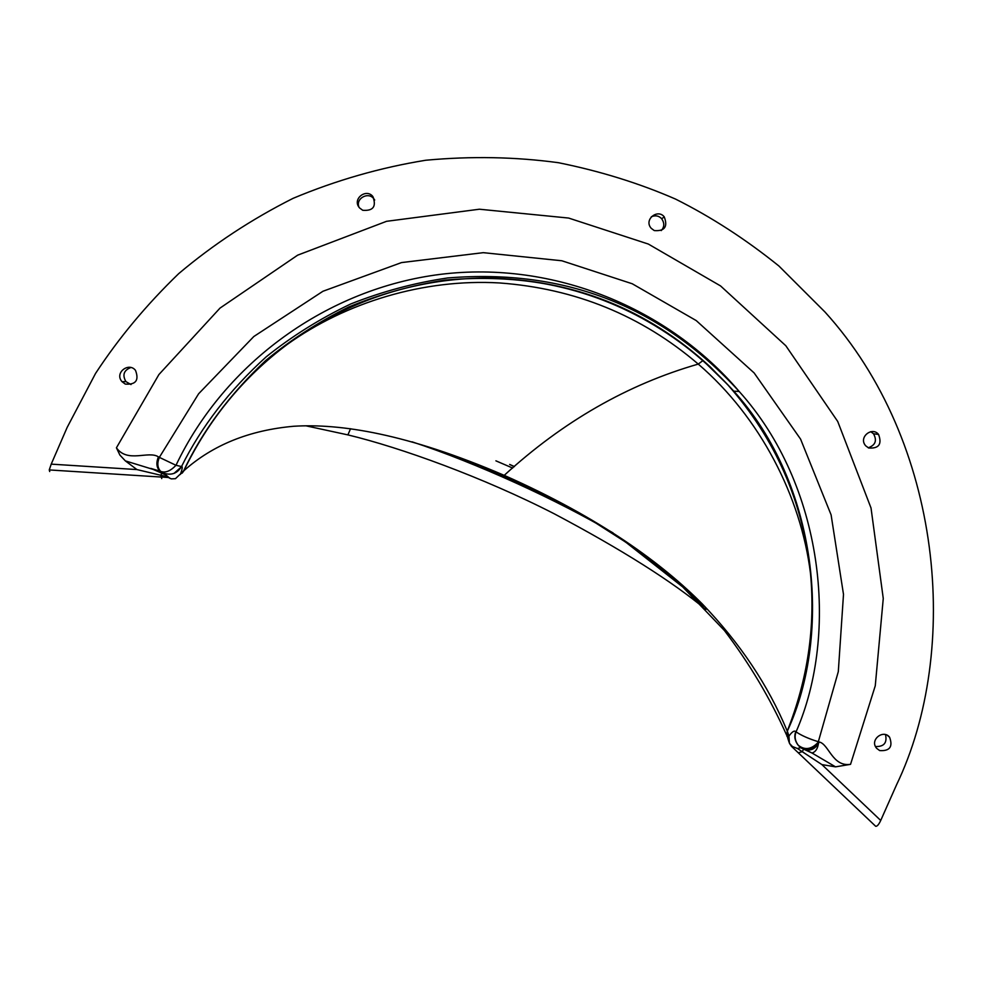 <?xml version="1.0" encoding="UTF-8"?>
<svg xmlns="http://www.w3.org/2000/svg" width="983" height="983" viewBox="0 0 983 983"><rect width="100%" height="100%" fill="white"/><g stroke="black" fill="none" stroke-linecap="round" stroke-linejoin="round"><path stroke-width="1.47" d="M362.715 210.276L359.569 207.941C351.644 199.131 366.254 187.937 372.852 196.526C376.6 206.516 373.221 211.099 362.715 210.276M374.707 200.041L373.737 198.677C368.367 191.452 355.207 198.492 359.028 207.253M868.665 448.002L865.716 445.815C858.036 437.337 872.191 426.167 878.569 434.449C882.181 444.193 878.876 448.715 868.665 448.002M868.222 447.793C875.46 445.213 877.229 440.531 873.506 433.761L870.741 431.672M654.26 230.575L651.237 228.326C643.41 219.664 657.75 208.421 664.262 216.874C667.973 226.79 664.643 231.361 654.26 230.575M661.227 230.6C664.447 227.061 664.606 223.116 661.694 218.767C658.893 215.732 655.44 215.068 651.311 216.776M879.687 750.582L876.713 748.395C869.169 740.027 883.312 729.005 889.578 737.189C893.08 746.761 889.787 751.221 879.687 750.582M875.497 746.527C883.975 746.822 887.305 742.853 885.511 734.62M125.271 384.083L122.015 381.674C114.102 372.815 128.92 361.744 135.519 370.394C139.23 380.323 135.814 384.881 125.271 384.083M130.85 367.519C123.809 370.272 122.162 374.965 125.922 381.613L130.997 384.562M514.256 466.704L509.649 464.443L514.428 466.556M613.06 532.909C558.221 500.396 475.784 462.674 412.098 441.834M160.696 471.398L163.756 473.179C171.398 475.6 177.296 473.437 181.45 466.679C201.245 426.782 229.481 390.177 266.16 356.866C291.963 336.186 320.151 318.566 350.71 303.98C382.227 291.484 414.568 282.809 447.707 277.956C566.527 268.322 662.431 307.446 739.179 391.467C823.41 484.816 839.445 632.806 796.058 731.88C794.301 736.476 795.026 740.924 798.233 745.225L798.233 745.225C804.758 750.398 811.331 749.488 817.979 742.521L818.335 741.723C808.898 738.823 801.477 735.542 796.058 731.88L795.775 731.585C794.018 736.181 794.731 740.617 797.938 744.917L798.233 745.225M802.878 748.641C808.997 751.221 814.022 749.181 817.979 742.521L818.421 743.492L819.158 741.981L818.335 741.723L838.302 671.635L843.5 594.396L831.102 514.883L800.58 439.118L754.133 372.938L696.21 320.569L632.253 283.768L561.834 260.765L483.255 252.668L401.506 262.584L322.952 291.263L253.823 336.518L198.627 393.765L159.344 457.365L158.423 456.862C156.064 462.649 156.469 467.306 159.639 470.808L161.654 472.184M805.372 749.599C810.643 750.987 814.993 748.948 818.421 743.492L818.446 743.467C815.018 748.948 810.656 750.987 805.372 749.599M835.538 766.851L850.541 764.344C832.355 767.072 828.78 743.898 819.171 741.981L818.446 743.467C817.647 748.837 815.485 752.02 811.983 753.015L835.538 766.851L821.911 764.602L802.251 751.688L803.602 749.144L811.983 753.015L805.532 749.636M795.775 731.585C794.264 730.308 791.991 731.819 788.944 736.132L789.423 743.295L792.384 746.502L797.471 748.518L800.518 747.707L797.975 744.954M797.471 748.518L802.251 751.688L798.282 752.794M792.384 746.502L791.315 746.22M789.423 743.295L791.61 746.466L875.693 826.298C877.143 826.47 878.814 824.528 880.719 820.473L821.911 764.602M160.684 471.398C157.427 467.847 156.985 463.165 159.344 457.365L175.994 465.291C170.489 471.078 165.377 473.106 160.684 471.398M173.93 473.462L181.683 466.593L175.994 465.291C224.91 362.469 327.732 288.437 440.642 274.318C554.019 260.47 668.612 308.257 739.179 391.467L733.81 391.185C818.102 484.373 832.601 633.322 787.346 731.119L787.838 738.393L789.054 742.202M158.423 456.862L158.41 456.862C148.568 450.312 127.507 463.448 116.424 447.806L119.877 455.055L125.345 460.88L160.991 471.828M165.205 473.708L166.52 476.632L171.3 478.881L175.453 478.684L180.602 473.794C182.347 468.78 182.703 466.384 181.683 466.593M162.355 472.602L161.888 473.241L166.139 475.17L169.936 478.365M180.172 474.531L183.71 470.71L180.602 473.794M183.71 470.71C202.523 430.898 229.838 394.195 265.656 360.577C290.943 339.688 318.652 321.822 348.781 306.979C379.917 294.2 411.914 285.254 444.771 280.13C562.718 269.6 657.762 308.035 733.81 391.185M788.944 736.132L787.346 731.119M125.345 460.88L136.907 469.567L166.52 476.632M880.719 820.473L896.508 784.913C961.3 650.193 942.771 441.686 824.958 311.98L778.905 266C745.728 239.274 711.287 216.973 675.567 199.094C639.331 183.293 600.306 171.165 558.516 162.723C515.424 156.85 471.176 156.027 425.762 160.241C380.31 167.614 336.075 180.307 293.081 198.345C251.525 219.27 213.385 244.374 178.685 273.655C146.442 304.791 118.734 338.041 95.56 373.417L67.188 427.359L51.214 464.136L49.248 469.935L49.715 471.545M786.891 736.255L787.236 731.131L786.867 736.132M787.076 730.701C768.288 685.434 740.064 643.226 702.415 604.053C662.788 564.156 601.326 518.41 504.218 475.354C407.023 433.528 339.762 423.341 293.696 426.266C249.387 430.198 212.844 444.955 184.067 470.562L182.248 473.032M786.547 734.952C770.156 698.299 749.439 663.476 724.385 630.472L682.743 586.974L625.741 542.161L591.336 520.179L559.401 502.202L504.218 475.354C563.05 421.437 627.732 384.353 698.262 364.091C641.506 315.531 575.227 288.474 499.401 282.944C423.882 278.558 345.955 302.285 287.196 344.468C243.096 377.472 208.629 419.594 183.784 470.808L182.076 473.204M184.067 470.562L182.297 472.983M787.862 738.454L786.633 733.932M786.855 736.083L787.236 731.131C807.719 679.45 815.485 626.884 810.496 573.445C803.074 501.871 775.624 439.118 728.145 385.213M705.843 609.546C672.397 581.567 621.895 549.657 554.326 513.839C482.923 477.234 400.548 447.548 347.896 434.891L305.836 425.799M486.02 277.956C413.093 278.791 346.815 300.958 287.196 344.468M727.875 384.931L710.07 366.72C647.342 309.031 572.831 279.442 486.548 277.98M489.043 277.98C569.796 280.094 641.1 307.605 702.956 360.515L727.064 384.034M512.659 468.055L495.899 460.83M161.654 472.172L159.639 470.808C156.457 467.294 156.051 462.649 158.41 456.862M850.541 764.344L875.263 685.802L883.262 598.487L871.024 508.002L837.713 421.449L785.835 345.758L720.564 285.93L648.338 244.054L568.616 218.054L479.409 209.219L386.565 221.31L297.652 255.162L220.02 308.097L158.902 374.56L116.424 447.806M150.841 468.412L161.888 473.241L160.77 475.293L161.753 478.598M136.907 469.567L51.214 464.136M433.884 448.998L479.495 465.475L537.996 491.463L584.873 516.48C606.855 529.358 626.134 541.965 642.722 554.326C666.597 572.143 686.724 589.591 703.091 606.671M810.496 573.445C800.973 496.648 760.031 417.136 698.262 364.091L702.98 360.54L710.07 366.72M372.852 196.526L373.737 198.677M878.569 434.449L873.506 433.761M664.262 216.874L661.694 218.767M889.578 737.189L887.342 735.37M122.015 381.674L125.922 381.613M800.531 747.707L803.602 749.144M150.94 468.436L160.659 471.373M49.248 469.935L168.056 477.48M347.896 434.891L350.55 428.711"/></g></svg>
